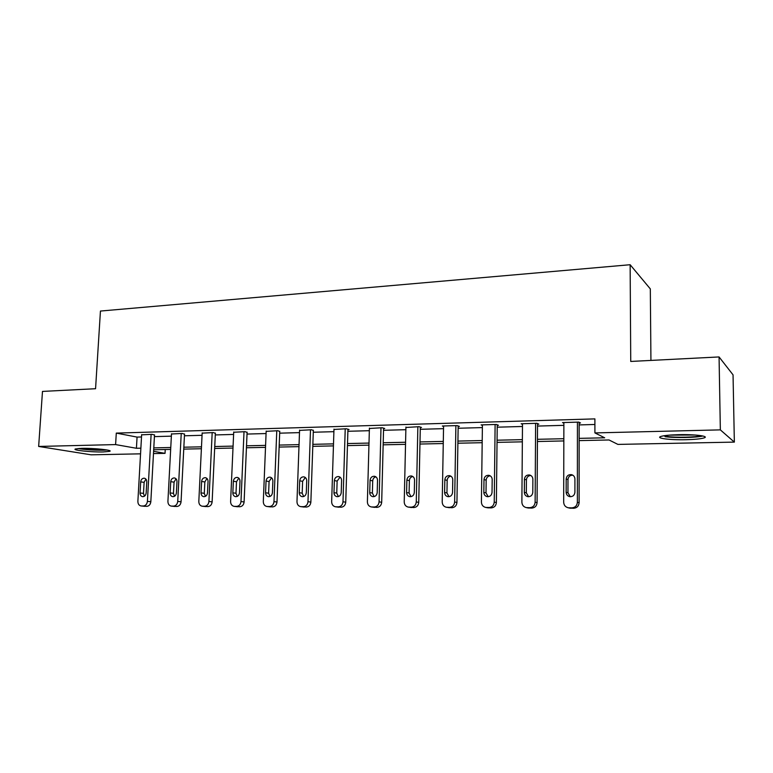 <?xml version="1.0" encoding="UTF-8"?>
<svg xmlns="http://www.w3.org/2000/svg" width="773" height="773" viewBox="0 0 773 773"><rect width="100%" height="100%" fill="white"/><g stroke="black" fill="none" stroke-linecap="round" stroke-linejoin="round"><path stroke-width="1.16" d="M81.619 448.359C93.639 448.002 113.747 450.176 109.621 451.335L103.282 451.944C91.552 452.273 71.531 450.166 75.454 448.958L81.619 448.359M678.588 434.677C695.033 434.223 710.029 436.223 703.903 437.962C700.609 438.909 694.618 439.489 685.951 439.711C669.93 440.117 655.021 438.204 660.973 436.426C664.094 435.499 669.959 434.919 678.588 434.677M650.934 360.411L650.315 288.899L630.14 264.724L100.442 311.055L95.562 388.713L42.486 391.418L38.65 446.446L115.602 444.581L136.425 448.272L140.879 448.176M630.14 264.724L630.739 361.445L719.064 356.942L733.046 374.847L734.35 442.108L617.917 444.407L609.027 439.972L579.141 440.61M165.238 449.509L165.036 453.355L153.479 453.577M140.56 453.838L91.117 454.814L38.65 446.446M579.151 438.368L604.689 437.798L594.91 432.919L594.891 418.889L116.288 433.102L137.063 437.093L141.517 436.977M154.416 436.619L171.364 436.156M184.428 435.788L202.053 435.305M215.29 434.938L233.601 434.436M247.031 434.068L266.067 433.547M279.681 433.17L299.489 432.619M313.278 432.242L333.897 431.672M347.879 431.286L369.339 430.696M383.524 430.31L405.864 429.691M420.261 429.295L443.528 428.657M458.138 428.252L482.371 427.585M497.203 427.179L522.471 426.483M537.525 426.068L563.875 425.343M579.151 424.918L594.901 424.483M579.151 423.015L580.513 422.976L578.793 422.106L562.531 422.57L563.875 423.218M537.535 424.193L538.849 424.155L536.935 423.304L521.186 423.759L522.49 424.309M497.223 425.334L498.498 425.295L496.401 424.464L481.144 424.899L482.4 425.382M458.167 426.445L459.394 426.406L457.123 425.594L442.349 426.01L443.567 426.435M420.299 427.508L421.498 427.479L419.063 426.677L405.912 427.469M383.572 428.551L384.732 428.513L382.152 427.74L369.397 428.474M347.937 429.556L349.058 429.527L346.343 428.764L333.965 429.45M313.345 430.532L311.587 429.759L299.566 430.406M279.739 431.489L277.836 430.725L266.163 431.344M247.099 432.407L245.051 431.663L233.707 432.252M215.367 433.305L213.184 432.571L202.159 433.131M184.515 434.175L182.206 433.46L171.48 433.991M154.503 435.025L152.078 434.329L141.633 434.832M719.064 356.942L720.349 429.875L734.35 442.108M116.288 433.102L115.602 444.581M594.91 432.919L720.349 429.875M153.798 447.886L170.765 447.509M183.848 447.209L201.482 446.823M214.749 446.523L233.079 446.108M246.519 445.808L265.593 445.383M279.217 445.084L299.054 444.639M312.862 444.33L333.501 443.866M347.512 443.557L369.001 443.074M383.205 442.755L405.583 442.253M420 441.934L443.296 441.412M457.925 441.083L482.207 440.542M497.058 440.204L522.364 439.644M537.448 439.306L563.836 438.716M153.605 451.326L165.036 453.355M563.836 440.939L537.428 441.509M522.355 441.837L497.029 442.378M482.178 442.697L457.896 443.219M443.258 443.538L419.952 444.04M405.535 444.349L383.157 444.823M368.943 445.132L347.454 445.596M333.443 445.895L312.794 446.34M298.977 446.639L279.14 447.065M265.506 447.354L246.432 447.77M232.992 448.06L214.652 448.446M201.395 448.736L183.752 449.113M170.659 449.393L153.692 449.76M137.063 437.093L136.425 448.272M577.431 422.145L577.373 502.305C577.035 505.687 575.199 507.542 571.865 507.871L568.261 507.784C565.421 507.078 563.894 505.242 563.681 502.276L563.875 422.531M569.421 508.045L573.643 508.276C576.958 507.958 578.774 506.112 579.112 502.75L579.151 422.29M574.909 492.275C574.513 495.338 572.793 496.797 569.759 496.662C567.517 496.082 566.319 494.623 566.155 492.295L566.184 479.009C566.599 475.907 568.358 474.448 571.44 474.641C573.605 475.24 574.764 476.68 574.919 478.951L574.909 492.275M570.329 496.72L567.952 492.788L567.971 479.579C568.319 476.68 569.923 475.211 572.803 475.173M700.976 435.643C696.599 437.286 676.22 437.769 667.302 436.484L663.814 435.788M665.109 436.697C674.8 438.078 696.454 437.702 702.85 435.991M669.437 435.131L695.246 435.025M105.775 449.77L101.968 449.983C93.147 450.031 85.658 449.509 79.493 448.437M78.025 448.533C85.233 449.712 93.668 450.273 103.321 450.215L107.205 450.012M89.224 448.417L96.161 448.775M535.612 423.343L535.129 502.208C534.781 505.542 533.003 507.368 529.776 507.687L526.336 507.61C523.563 506.933 522.075 505.117 521.881 502.179L522.49 423.72M527.901 507.929L531.747 508.093C534.955 507.774 536.733 505.957 537.071 502.643L537.535 423.575M532.8 492.343C532.404 495.338 530.751 496.778 527.833 496.662C525.65 496.111 524.481 494.681 524.326 492.362L524.423 479.289C524.838 476.255 526.529 474.825 529.486 474.989C531.611 475.559 532.742 476.98 532.877 479.231L532.8 492.343M528.606 496.72L526.316 492.845L526.413 479.849C526.713 477.144 528.181 475.695 530.819 475.492M495.116 424.503L494.237 502.121C493.889 505.397 492.15 507.194 489.029 507.503L485.744 507.436C483.028 506.788 481.589 505.001 481.415 502.092L482.41 424.87M487.628 507.784L491.184 507.9C494.295 507.59 496.024 505.813 496.372 502.547L497.232 424.792M492.034 492.411C491.647 495.338 490.053 496.759 487.241 496.672C485.106 496.14 483.975 494.72 483.83 492.42L483.995 479.569C484.4 476.603 486.033 475.182 488.884 475.318C490.952 475.868 492.053 477.27 492.188 479.511L492.034 492.411M488.178 496.71L486.004 492.903L486.169 480.11C486.43 477.569 487.773 476.139 490.198 475.82M455.886 425.623L454.64 502.035C454.282 505.252 452.591 507.02 449.567 507.33L446.417 507.272C443.77 506.644 442.369 504.885 442.214 502.006L443.576 425.981M446.417 507.272L451.886 507.726C454.901 507.417 456.592 505.658 456.94 502.45L458.167 425.962M452.553 492.478C452.166 495.338 450.62 496.739 447.915 496.672C445.837 496.16 444.736 494.768 444.61 492.488L444.833 479.83C445.229 476.931 446.804 475.54 449.548 475.646C451.577 476.178 452.649 477.55 452.765 479.782L452.553 492.478M448.997 496.681L446.949 492.961L447.171 480.362C447.403 477.975 448.64 476.574 450.881 476.158M417.864 426.715L416.27 501.948C415.903 505.117 414.26 506.856 411.323 507.165L408.299 507.107C405.728 506.499 404.366 504.769 404.221 501.919L405.922 427.054M408.299 507.107L413.806 507.552C416.734 507.252 418.377 505.523 418.734 502.363L420.309 427.092M414.299 492.536C413.913 495.348 412.415 496.72 409.806 496.672C407.777 496.179 406.704 494.807 406.588 492.556L406.869 480.091C407.274 477.25 408.791 475.878 411.429 475.965C413.41 476.468 414.454 477.83 414.56 480.033L414.299 492.536M411.014 496.653L409.091 493.01L409.371 480.613C409.584 478.352 410.724 476.98 412.782 476.497M380.992 427.769L379.07 501.861C378.702 504.991 377.098 506.702 374.248 507.001L371.34 506.953C368.837 506.363 367.513 504.663 367.388 501.841L369.407 428.107M371.34 506.953L376.886 507.388C379.717 507.088 381.321 505.387 381.688 502.276L383.582 428.165M377.205 492.594C376.818 495.348 375.369 496.71 372.857 496.672C370.876 496.198 369.832 494.846 369.736 492.614L370.064 480.333C370.46 477.559 371.929 476.197 374.48 476.265C376.412 476.757 377.427 478.101 377.524 480.284L377.205 492.594M374.161 496.614L372.383 493.068L372.712 480.854C372.905 478.719 373.958 477.376 375.862 476.835M345.222 428.793L342.99 501.783C342.623 504.866 341.048 506.547 338.284 506.846L335.492 506.798C333.047 506.228 331.772 504.556 331.656 501.754L333.975 429.121M335.492 506.798L341.057 507.223C343.811 506.933 345.376 505.252 345.744 502.189L347.947 429.208M341.222 492.662C340.845 495.358 339.434 496.691 337.009 496.672C335.076 496.218 334.062 494.884 333.975 492.672L334.361 480.574C334.748 477.849 336.178 476.516 338.642 476.564C340.526 477.038 341.511 478.361 341.598 480.526L341.222 492.662M338.41 496.566L336.757 493.116L337.134 481.086L340.052 477.163M310.495 429.788L307.983 501.706C307.606 504.74 306.069 506.402 303.383 506.692L300.697 506.644C298.32 506.102 297.074 504.44 296.977 501.677L299.576 430.097M300.697 506.644L306.292 507.069C308.968 506.779 310.495 505.127 310.862 502.102L313.355 430.223M306.311 492.71C305.934 495.358 304.562 496.681 302.214 496.672C300.33 496.227 299.344 494.913 299.267 492.73L299.702 480.816C300.088 478.139 301.47 476.825 303.857 476.854C305.693 477.318 306.649 478.622 306.726 480.767L306.311 492.71M303.702 496.517L302.185 493.164L302.61 481.308L305.306 477.492M276.773 430.754L273.99 501.629C273.613 504.614 272.115 506.257 269.506 506.537L266.917 506.499C264.598 505.967 263.39 504.344 263.303 501.6L266.173 431.054M266.917 506.499L272.531 506.914C275.13 506.624 276.618 505.001 276.995 502.025L279.758 431.199M272.405 492.768C272.038 495.367 270.705 496.672 268.434 496.672C266.598 496.247 265.641 494.942 265.574 492.778L266.047 481.038C266.434 478.419 267.777 477.115 270.086 477.144C271.883 477.579 272.811 478.864 272.879 480.99L272.405 492.768M269.999 496.469L268.608 493.213L269.081 481.531L271.565 477.82M244.017 431.692L240.983 501.551C240.596 504.498 239.137 506.112 236.606 506.392L234.103 506.363C231.842 505.842 230.673 504.238 230.596 501.532L233.717 431.991M234.103 506.363L239.746 506.759C242.268 506.479 243.727 504.875 244.104 501.948L247.109 432.146M239.485 492.826C239.108 495.377 237.823 496.662 235.62 496.672C233.823 496.256 232.905 494.981 232.847 492.836L233.359 481.26C233.746 478.69 235.05 477.405 237.282 477.414C239.031 477.84 239.939 479.115 239.988 481.221L239.485 492.826M237.263 496.411L235.997 493.261L236.499 481.743L238.799 478.139M212.179 432.6L208.903 501.484C208.517 504.383 207.096 505.977 204.632 506.257L202.217 506.218C200.004 505.726 198.874 504.131 198.816 501.464L202.168 432.89M202.217 506.218L207.879 506.615C210.333 506.344 211.754 504.759 212.131 501.87L215.377 433.054M207.493 492.874C207.125 495.387 205.869 496.653 203.734 496.672C201.985 496.266 201.086 495.01 201.038 492.884L201.598 481.473C201.975 478.951 203.251 477.685 205.405 477.685C207.116 478.101 207.995 479.347 208.043 481.434L207.493 492.874M205.444 496.353L204.294 493.309L204.845 481.956L206.961 478.458M181.23 433.489L177.732 501.416C177.346 504.276 175.944 505.842 173.548 506.122L171.22 506.093C169.065 505.6 167.963 504.035 167.915 501.387L171.49 433.769M171.22 506.093L176.891 506.479C179.288 506.199 180.669 504.643 181.056 501.793L184.525 433.953M176.399 492.923C176.022 495.396 174.804 496.643 172.737 496.672C171.026 496.276 170.157 495.029 170.128 492.932L170.717 481.685C171.094 479.202 172.331 477.946 174.418 477.936C176.089 478.342 176.949 479.579 176.978 481.647L176.399 492.923M174.505 496.285L173.471 493.348L174.06 482.149L176.002 478.777M151.122 434.349L147.411 501.348C147.025 504.17 145.662 505.716 143.324 505.986L141.073 505.957C138.976 505.484 137.903 503.938 137.874 501.319L141.643 434.619M141.073 505.957L146.764 506.344C149.092 506.073 150.445 504.527 150.832 501.716L154.513 434.812M146.155 492.971C145.788 495.406 144.599 496.633 142.59 496.672C140.928 496.285 140.077 495.058 140.058 492.981L140.676 481.888C141.053 479.444 142.261 478.216 144.29 478.197C145.923 478.584 146.744 479.801 146.773 481.85L146.155 492.971M144.416 496.218L143.498 493.396L144.116 482.352L145.904 479.086M579.112 502.75L577.373 502.305M573.643 508.276L571.865 507.871M570.909 508.267L569.131 507.851M566.155 492.295L567.952 492.788M566.184 479.009L567.971 479.579M537.071 502.643L535.129 502.208M531.747 508.093L529.776 507.687M529.109 508.074L527.128 507.668M524.326 492.362L526.316 492.845M524.423 479.289L526.413 479.849M496.372 502.547L494.237 502.121M491.184 507.9L489.029 507.503M488.623 507.89L486.459 507.494M483.83 492.42L486.004 492.903M483.995 479.569L486.169 480.11M456.94 502.45L454.64 502.035M451.886 507.726L449.567 507.33M449.413 507.716L447.074 507.32M444.61 492.488L446.949 492.961M444.833 479.83L447.171 480.362M418.734 502.363L416.27 501.948M413.806 507.552L411.323 507.165M411.41 507.542L408.907 507.156M406.588 492.556L409.091 493.01M406.869 480.091L409.371 480.613M381.688 502.276L379.07 501.861M376.886 507.388L374.248 507.001M374.557 507.378L371.91 506.991M369.736 492.614L372.383 493.068M370.064 480.333L372.712 480.854M345.744 502.189L342.99 501.783M341.057 507.223L338.284 506.846M338.796 507.214L336.013 506.837M333.975 492.672L336.757 493.116M334.361 480.574L337.134 481.086M310.862 502.102L307.983 501.706M306.292 507.069L303.383 506.692M304.098 507.059L301.18 506.682M299.267 492.73L302.185 493.164M299.702 480.816L302.61 481.308M276.995 502.025L273.99 501.629M272.531 506.914L269.506 506.537M270.405 506.904L267.371 506.528M265.574 492.778L268.608 493.213M266.047 481.038L269.081 481.531M244.104 501.948L240.983 501.551M239.746 506.759L236.606 506.392M237.669 506.75L234.528 506.392M232.847 492.836L235.997 493.261M233.359 481.26L236.499 481.743M212.131 501.87L208.903 501.484M207.879 506.615L204.632 506.257M205.86 506.605L202.613 506.247M201.038 492.884L204.294 493.309M201.598 481.473L204.845 481.956M181.056 501.793L177.732 501.416M176.891 506.479L173.548 506.122M174.94 506.47L171.587 506.112M170.128 492.932L173.471 493.348M170.717 481.685L174.06 482.149M150.832 501.716L147.411 501.348M146.764 506.344L143.324 505.986M144.86 506.334L141.42 505.977M140.058 492.981L143.498 493.396M140.676 481.888L144.116 482.352M570.049 508.19L568.261 507.784M571.44 474.641L572.435 474.98M528.317 508.016L526.336 507.61M529.486 474.989L530.239 475.202M487.908 507.832L485.744 507.436M488.884 475.318L489.444 475.472"/></g></svg>
